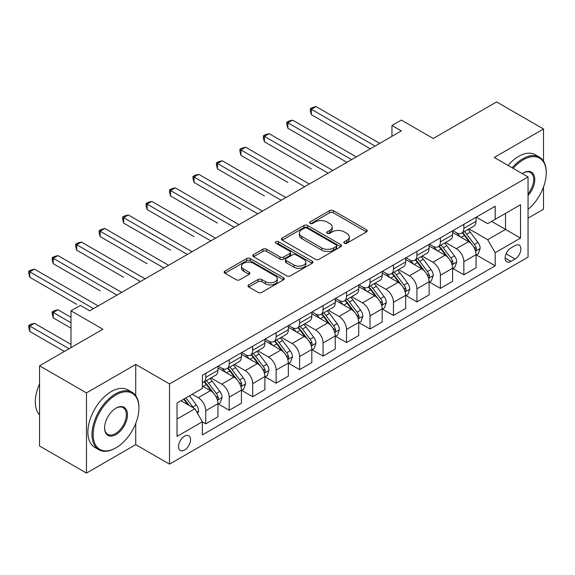 <?xml version="1.0" encoding="UTF-8"?>
<svg xmlns="http://www.w3.org/2000/svg" width="575" height="575" viewBox="0 0 575 575"><rect width="100%" height="100%" fill="white"/><g stroke="black" fill="none" stroke-linecap="round" stroke-linejoin="round"><path stroke-width="0.86" d="M344.332 243.211A1.826 1.057 0 0 0 346.912 243.211L366.491 231.905A2.609 1.502 0 0 0 367.252 230.841A2.609 1.502 0 0 0 366.491 229.777L333.327 210.63A2.609 1.502 0 0 0 329.64 210.63L310.062 221.936A1.826 1.057 0 0 0 309.53 222.676A1.826 1.057 0 0 0 310.062 223.423A1.826 1.057 0 0 0 312.642 223.423L315.179 221.957A8.338 4.816 0 0 1 326.967 221.957L329.734 223.553A8.338 4.816 0 0 1 332.178 226.96A8.338 4.816 0 0 1 329.734 230.367L327.197 231.826A1.826 1.057 0 0 0 326.665 232.573A1.826 1.057 0 0 0 327.197 233.313A1.826 1.057 0 0 0 329.777 233.313L332.314 231.854A8.338 4.816 0 0 1 344.102 231.854L346.869 233.45A8.338 4.816 0 0 1 349.305 236.85A8.338 4.816 0 0 1 346.869 240.257L344.332 241.716A1.826 1.057 0 0 0 343.8 242.463A1.826 1.057 0 0 0 344.332 243.211L344.332 241.716M184.546 450.052A8.496 4.902 120 0 0 190.095 442.57A8.496 4.902 120 0 0 188.794 435.764A8.496 4.902 120 0 0 184.546 436.181A8.496 4.902 120 0 0 178.998 443.67A8.496 4.902 120 0 0 180.298 450.477A8.496 4.902 120 0 0 184.546 450.052M248.759 284.877A2.609 1.502 0 0 0 247.99 285.94A2.609 1.502 0 0 0 248.759 287.004L258.06 292.38A2.609 1.502 0 0 0 261.747 292.38L283.489 279.824A2.609 1.502 0 0 0 284.251 278.76A2.609 1.502 0 0 0 283.489 277.696L250.326 258.549A2.609 1.502 0 0 0 246.639 258.549L224.897 271.105A2.609 1.502 0 0 0 224.135 272.169A2.609 1.502 0 0 0 224.897 273.233L236.138 279.723A2.609 1.502 0 0 0 239.818 279.723L249.126 274.347A2.609 1.502 0 0 0 249.888 273.283A2.609 1.502 0 0 0 249.126 272.219L243.548 268.999A6.972 4.025 0 0 1 241.507 266.16A6.972 4.025 0 0 1 245.812 262.437A6.972 4.025 0 0 1 253.41 263.314L275.238 275.914A6.972 4.025 0 0 1 277.287 278.76A6.972 4.025 0 0 1 272.981 282.483A6.972 4.025 0 0 1 265.384 281.606L261.747 279.507A2.609 1.502 0 0 0 258.06 279.507L248.759 284.877L248.759 287.004M543.526 161.208L543.526 129.008L496.599 101.919L433.255 138.489L401.343 120.067L391.956 125.487L401.343 130.906L89.75 310.802L80.371 305.382L70.984 310.802L70.984 347.645M135.743 395.665L135.743 364.442L86.466 392.89L39.546 365.793L102.896 329.223L70.984 310.802M135.743 364.442L169.532 383.949L528.044 176.963L528.044 257.154L169.532 464.14L169.532 383.949M543.526 129.008L494.256 157.457L528.044 176.963M315.359 259.296A2.609 1.502 0 0 0 319.046 259.296L340.788 246.747A2.609 1.502 0 0 0 341.55 245.683A2.609 1.502 0 0 0 340.788 244.619L307.625 225.472A2.609 1.502 0 0 0 303.938 225.472L282.196 238.021A2.609 1.502 0 0 0 281.434 239.085A2.609 1.502 0 0 0 282.196 240.149L315.359 259.296M276.568 243.599A1.826 1.057 0 0 1 278.422 243.857L278.422 241.694L312.139 261.158A2.609 1.502 0 0 1 312.901 262.222A2.609 1.502 0 0 1 312.139 263.285L290.397 275.835A2.609 1.502 0 0 1 286.709 275.835L253.546 256.687L253.546 254.56A2.609 1.502 0 0 0 252.784 255.623A2.609 1.502 0 0 0 253.546 256.687M253.546 254.56L262.854 249.191A2.609 1.502 0 0 1 266.534 249.191L279.989 256.953A2.609 1.502 0 0 0 283.669 256.953L289.843 253.395A2.609 1.502 0 0 0 290.605 252.332A2.609 1.502 0 0 0 289.843 251.268L275.842 243.182A1.826 1.057 0 0 1 275.303 242.434A1.826 1.057 0 0 1 276.431 241.464A1.826 1.057 0 0 1 278.422 241.694M86.466 392.89L86.466 473.081L39.546 445.992L39.546 365.793M528.044 218.141L543.526 209.207L543.526 187.026M515.092 245.561L510.959 247.947A8.23 4.751 120 0 0 505.583 255.199A8.23 4.751 120 0 0 506.848 261.79A8.23 4.751 120 0 0 510.959 261.381L515.092 259.002A8.23 4.751 120 0 0 520.468 251.749A8.23 4.751 120 0 0 519.203 245.151A8.23 4.751 120 0 0 515.092 245.561M476.33 217.113L487.686 223.668L495.197 219.334L495.197 206.224L202.378 375.281L202.378 388.391L177.035 403.025L177.035 436.403L202.378 421.77L202.378 434.887L495.197 265.83L495.197 252.713L487.686 239.71L469.02 228.936M495.197 219.334L520.533 204.707L520.533 238.086L495.197 252.713M86.466 473.081L135.743 444.64L169.532 464.14M391.956 125.487L391.956 136.325M491.625 221.397L505.518 229.411L505.518 213.375L520.533 204.707M487.686 239.71L505.518 229.411L520.533 238.086M177.035 419.06L194.868 408.768L180.981 400.746M202.378 421.878L205.757 423.832L205.757 410.715A10.616 6.131 -120 0 0 198.246 397.713L192.237 394.242M205.757 423.832L217.954 416.789L217.954 403.672A10.616 6.131 -120 0 0 210.45 390.669L202.378 386.012M218.234 403.945L229.217 410.284L229.217 397.174A10.616 6.131 -120 0 0 221.713 384.165L210.932 377.94M229.217 410.284L241.421 403.24L241.421 390.123A10.616 6.131 -120 0 0 233.91 377.121L217.954 367.914M241.701 390.396L252.684 396.736L252.684 383.626A10.616 6.131 -120 0 0 245.173 370.623L234.392 364.399M252.684 396.736L264.881 389.692L264.881 376.582A10.616 6.131 -120 0 0 257.37 363.572L241.421 354.365M265.161 376.848L276.144 383.194L276.144 370.077A10.616 6.131 -120 0 0 268.633 357.075L257.859 350.851M276.144 383.194L288.348 376.143L288.348 363.033A10.616 6.131 -120 0 0 280.837 350.031L264.881 340.817M288.628 363.307L299.604 369.646L299.604 356.529A10.616 6.131 -120 0 0 292.1 343.527L281.319 337.302M299.604 369.646L311.808 362.602L311.808 349.485A10.616 6.131 -120 0 0 304.297 336.483L288.348 327.268M312.088 349.758L323.071 356.098L323.071 342.988A10.616 6.131 -120 0 0 315.56 329.978L304.779 323.754M323.071 356.098L335.268 349.054L335.268 335.944A10.616 6.131 -120 0 0 327.764 322.934L311.808 313.727M335.556 336.21L346.531 342.549L346.531 329.439A10.616 6.131 -120 0 0 339.027 316.437L328.246 310.213M346.531 342.549L358.735 335.505L358.735 322.395A10.616 6.131 -120 0 0 351.224 309.393L335.268 300.179M359.016 322.668L369.998 329.008L369.998 315.891A10.616 6.131 -120 0 0 362.487 302.888L351.706 296.664M369.998 329.008L382.195 321.964L382.195 308.847A10.616 6.131 -120 0 0 374.692 295.845L358.735 286.63M382.476 309.12L393.458 315.459L393.458 302.349A10.616 6.131 -120 0 0 385.947 289.34L375.173 283.116M393.458 315.459L405.662 308.416L405.662 295.306A10.616 6.131 -120 0 0 398.152 282.296L382.195 273.089M405.943 295.572L416.925 301.911L416.925 288.801A10.616 6.131 -120 0 0 409.414 275.799L398.633 269.574M416.925 301.911L429.122 294.867L429.122 281.757A10.616 6.131 -120 0 0 421.612 268.755L405.662 259.541M429.403 282.03L440.385 288.37L440.385 275.252A10.616 6.131 -120 0 0 432.874 262.25L422.093 256.026M440.385 288.37L452.582 281.326L452.582 268.209A10.616 6.131 -120 0 0 445.079 255.207L429.122 245.992M452.87 268.482L463.845 274.821L463.845 261.711A10.616 6.131 -120 0 0 456.342 248.702L445.56 242.478M463.845 274.821L476.05 267.777L476.05 254.667A10.616 6.131 -120 0 0 468.539 241.658L452.582 232.451M452.87 230.661L456.342 232.667A10.616 6.131 -120 0 0 461.646 233.191A10.616 6.131 -120 0 0 463.845 228.333L463.845 224.322M429.403 244.202L432.874 246.208A10.616 6.131 -120 0 0 438.186 246.74A10.616 6.131 -120 0 0 440.385 241.874L440.385 237.863M405.943 257.751L409.414 259.756A10.616 6.131 -120 0 0 414.726 260.281A10.616 6.131 -120 0 0 416.925 255.422L416.925 251.412M382.476 271.299L385.947 273.305A10.616 6.131 -120 0 0 391.259 273.829A10.616 6.131 -120 0 0 393.458 268.971L393.458 264.96M359.016 284.848L362.487 286.853A10.616 6.131 -120 0 0 367.799 287.378A10.616 6.131 -120 0 0 369.998 282.512L369.998 278.508M335.548 298.389L339.027 300.394A10.616 6.131 -120 0 0 344.332 300.919A10.616 6.131 -120 0 0 346.531 296.06L346.531 292.05M312.088 311.938L315.56 313.943A10.616 6.131 -120 0 0 320.872 314.467A10.616 6.131 -120 0 0 323.071 309.609L323.071 305.598M288.628 325.486L292.1 327.491A10.616 6.131 -120 0 0 297.404 328.016A10.616 6.131 -120 0 0 299.604 323.15L299.604 319.147M265.161 339.027L268.633 341.033A10.616 6.131 -120 0 0 273.944 341.557A10.616 6.131 -120 0 0 276.144 336.698L276.144 332.688M241.701 352.576L245.173 354.581A10.616 6.131 -120 0 0 250.484 355.106A10.616 6.131 -120 0 0 252.684 350.247L252.684 346.236M218.234 366.124L221.713 368.129A10.616 6.131 -120 0 0 227.017 368.654A10.616 6.131 -120 0 0 229.217 363.795L229.217 359.785M476.33 254.933L495.197 265.83M461.646 233.191L473.85 226.147A10.616 6.131 -120 0 0 476.05 221.289L476.05 217.278M438.186 246.74L450.383 239.696A10.616 6.131 -120 0 0 452.582 234.83L452.582 230.819M414.726 260.281L426.923 253.237A10.616 6.131 -120 0 0 429.122 248.378L429.122 244.368M391.259 273.829L403.463 266.786A10.616 6.131 -120 0 0 405.662 261.927L405.662 257.916M367.799 287.378L379.996 280.334A10.616 6.131 -120 0 0 382.195 275.468L382.195 271.457M344.332 300.919L356.536 293.875A10.616 6.131 -120 0 0 358.735 289.017L358.735 285.006M320.872 314.467L333.069 307.424A10.616 6.131 -120 0 0 335.268 302.565L335.268 298.554M297.404 328.016L309.609 320.972A10.616 6.131 -120 0 0 311.808 316.106L311.808 312.103M273.944 341.557L286.149 334.513A10.616 6.131 -120 0 0 288.348 329.655L288.348 325.644M250.484 355.106L262.682 348.062A10.616 6.131 -120 0 0 264.881 343.203L264.881 339.192M227.017 368.654L239.222 361.61A10.616 6.131 -120 0 0 241.421 356.752L241.421 352.741M202.378 382.627A10.616 6.131 -120 0 0 203.557 382.202L215.754 375.159A10.616 6.131 -120 0 0 217.954 370.293L217.954 366.282M203.557 382.202A10.616 6.131 -120 0 0 205.757 377.337L205.757 373.326M194.868 408.768L202.378 421.77M135.743 444.64L135.743 423.423M345.065 243.462L346.869 242.42A8.338 4.816 0 0 0 349.305 239.02L349.305 236.85M332.178 226.96L332.178 229.123A8.338 4.816 0 0 1 329.734 232.53L327.93 233.572M366.455 231.926L333.327 212.8A2.609 1.502 0 0 0 329.64 212.8L310.795 223.682M340.752 246.761L307.625 227.635A2.609 1.502 0 0 0 303.938 227.635L282.232 240.17M336.181 246.423A1.826 1.057 0 0 0 336.713 245.683A1.826 1.057 0 0 0 336.181 244.936L307.072 228.131A1.826 1.057 0 0 0 304.491 228.131L301.817 229.669A8.338 4.816 0 0 0 299.374 233.076A8.338 4.816 0 0 0 301.817 236.476L321.72 247.969A8.338 4.816 0 0 0 333.507 247.969L336.181 246.423L336.181 248.594A1.826 1.057 0 0 0 336.713 247.847L336.713 245.683M299.374 233.076L299.374 235.24A8.338 4.816 0 0 0 301.817 238.647L301.817 236.476M336.181 248.594L333.507 250.132A8.338 4.816 0 0 1 321.72 250.132L301.817 238.647M253.582 256.709L262.854 251.361L262.854 249.191M290.605 252.332L290.605 254.495A2.609 1.502 0 0 1 289.843 255.559L283.669 259.124A2.609 1.502 0 0 1 279.989 259.124L266.534 251.361A2.609 1.502 0 0 0 262.854 251.361M278.422 243.857L312.103 263.307M293.94 265.018A6.972 4.025 0 0 0 301.537 265.887A6.972 4.025 0 0 0 305.842 262.171A6.972 4.025 0 0 0 303.801 259.325L296.111 254.883A2.609 1.502 0 0 0 292.423 254.883L286.249 258.448A2.609 1.502 0 0 0 285.488 259.512A2.609 1.502 0 0 0 286.249 260.576L293.94 265.018L293.94 267.181A6.972 4.025 0 0 0 301.537 268.051A6.972 4.025 0 0 0 305.842 264.335L305.842 262.171M285.488 259.512L285.488 261.675A2.609 1.502 0 0 0 286.249 262.739L286.249 260.576M293.94 267.181L286.249 262.739M277.287 278.76L277.287 280.931A6.972 4.025 0 0 1 272.981 284.647A6.972 4.025 0 0 1 265.384 283.777L261.747 281.678A2.609 1.502 0 0 0 258.06 281.678L248.788 287.026M241.507 266.16L241.507 268.324A6.972 4.025 0 0 0 243.548 271.17L243.548 268.999M249.09 274.368L243.548 271.17M283.453 279.845L250.326 260.719A2.609 1.502 0 0 0 246.639 260.719L224.933 273.254M476.05 255.099L478.299 253.798L480.175 248.378A7.037 4.061 -120 0 0 477.933 242.391L470.264 232.149A20.305 11.723 -120 0 0 468.05 229.497M460.417 236.972A20.305 11.723 -120 0 0 456.262 232.623M475.41 250.786L476.229 249.902L476.38 248.68A7.037 4.061 -120 0 0 474.368 244.447L466.699 234.212A20.305 11.723 -120 0 0 464.478 231.553M462.595 232.645A16.855 9.732 60 0 1 465.355 235.793L471.845 244.454M311.341 168.892L264.414 141.795L264.414 136.376L269.107 133.666L332.832 170.459M462.228 232.853A20.305 11.723 60 0 1 464.442 235.513L469.545 242.319M375.065 146.079L311.341 109.286L316.034 106.576L379.759 143.369M370.372 148.788L311.341 114.705L311.341 109.286L310.306 108.689L312.182 107.604L316.034 106.576M311.341 114.705L310.306 110.86L310.306 108.689M452.582 268.647L454.839 267.346L456.715 261.927A7.037 4.061 -120 0 0 454.473 255.932L446.797 245.697A20.305 11.723 -120 0 0 444.583 243.045M436.957 250.52A20.305 11.723 -120 0 0 432.802 246.165M451.943 264.335L452.762 263.451L452.92 262.222A7.037 4.061 -120 0 0 450.901 257.995L443.232 247.753A20.305 11.723 -120 0 0 441.018 245.101M439.128 246.193A16.855 9.732 60 0 1 441.895 249.342L448.385 258.002M287.874 182.433L240.947 155.343L240.947 149.924L245.64 147.214L309.364 184.007M438.768 246.402A20.305 11.723 60 0 1 440.982 249.054L446.078 255.861M429.122 282.188L431.372 280.887L433.248 275.468A7.037 4.061 -120 0 0 431.006 269.481L423.337 259.246A20.305 11.723 -120 0 0 421.123 256.587M413.497 264.062A20.305 11.723 -120 0 0 409.335 259.713M428.483 277.883L429.302 276.999L429.453 275.77A7.037 4.061 -120 0 0 427.441 271.537L419.772 261.302A20.305 11.723 -120 0 0 417.558 258.649M415.668 259.742A16.855 9.732 60 0 1 418.435 262.883L424.925 271.551M264.414 195.982L217.487 168.892L217.487 163.472L222.18 160.763L285.904 197.556M415.301 259.95A20.305 11.723 60 0 1 417.515 262.603L422.618 269.409M405.662 295.737L407.912 294.436L409.788 289.017A7.037 4.061 -120 0 0 407.546 283.029L399.877 272.787A20.305 11.723 -120 0 0 397.656 270.135M390.03 277.61A20.305 11.723 -120 0 0 385.875 273.262M405.016 291.424L405.835 290.548L405.993 289.318A7.037 4.061 -120 0 0 403.981 285.085L396.304 274.85A20.305 11.723 -120 0 0 394.091 272.198M392.2 273.283A16.855 9.732 60 0 1 394.967 276.431L401.458 285.092M240.947 209.53L194.027 182.433L194.027 177.014L198.713 174.304L262.444 211.097M391.841 273.492A20.305 11.723 60 0 1 394.055 276.151L399.151 282.957M351.598 159.62L287.874 122.834L292.567 120.125L356.292 156.91M346.905 162.33L287.874 128.247L287.874 122.834L286.846 122.238L288.722 121.153L292.567 120.125M287.874 128.247L286.846 124.401L286.846 122.238M328.138 173.168L263.379 135.779L265.255 134.701L269.107 133.666M264.414 141.795L263.379 137.95L263.379 135.779M304.678 186.717L239.919 149.327L241.795 148.242L245.64 147.214M240.947 155.343L239.919 151.498L239.919 149.327M382.195 309.285L384.452 307.984L386.328 302.565A7.037 4.061 -120 0 0 384.078 296.571L376.409 286.336A20.305 11.723 -120 0 0 374.196 283.683M366.57 291.158A20.305 11.723 -120 0 0 362.408 286.803M381.556 304.973L382.375 304.089L382.526 302.86A7.037 4.061 -120 0 0 380.513 298.633L372.844 288.391A20.305 11.723 -120 0 0 370.631 285.739M368.74 286.832A16.855 9.732 60 0 1 371.507 289.98L377.998 298.641M217.487 223.071L170.559 195.982L170.559 190.562L175.253 187.853L238.977 224.645M368.374 287.04A20.305 11.723 60 0 1 370.595 289.692L375.691 296.499M281.211 200.258L216.452 162.876L218.327 161.791L222.18 160.763M217.487 168.892L216.452 165.039L216.452 162.876M528.044 209.343A32.387 18.695 120 0 0 546.25 172.953A32.387 18.695 120 0 0 523.351 159.735A32.387 18.695 120 0 0 513.166 168.374M512.181 167.807A33.185 19.155 -60 0 1 522.79 158.757A33.185 19.155 -60 0 1 539.379 157.112A33.185 19.155 -60 0 1 546.25 172.306L546.25 172.953M522.273 173.636A16.193 9.351 -60 0 1 523.351 172.953L523.351 172.953A16.193 9.351 -60 0 1 534.549 176.942A16.193 9.351 -60 0 1 528.044 195.522M508.056 165.42A33.185 19.155 -60 0 1 518.657 156.371A33.185 19.155 -60 0 1 535.246 154.725L539.379 157.112M528.044 193.825A15.396 8.891 120 0 0 530.488 172.514A15.396 8.891 120 0 0 523.063 173.118M115.467 448.105L116.035 447.781A32.387 18.695 120 0 0 138.934 408.113A32.387 18.695 120 0 0 116.035 394.896A32.387 18.695 120 0 0 93.136 434.556A32.387 18.695 120 0 0 116.035 447.781L115.467 448.105A33.185 19.155 -60 0 1 98.878 449.751A33.185 19.155 -60 0 1 93.79 423.157A33.185 19.155 -60 0 1 115.467 393.918A33.185 19.155 -60 0 1 132.063 392.272A33.185 19.155 -60 0 1 138.934 407.467L138.934 408.113M116.035 434.556A16.193 9.351 -60 0 1 104.585 427.951A16.193 9.351 -60 0 1 116.035 408.113L116.035 408.113A16.193 9.351 -60 0 1 127.485 414.726A16.193 9.351 -60 0 1 116.035 434.556M104.585 427.613A15.396 8.891 120 0 0 107.769 434.348A15.396 8.891 120 0 0 115.467 433.586A15.396 8.891 120 0 0 125.53 420.016A15.396 8.891 120 0 0 123.165 407.675A15.396 8.891 120 0 0 115.747 408.286M98.878 449.751L94.746 447.364A33.185 19.155 -60 0 1 89.664 420.778A33.185 19.155 -60 0 1 111.342 391.532A33.185 19.155 -60 0 1 127.93 389.893L132.063 392.272M39.546 414.898A33.185 19.155 -60 0 1 39.546 383.884M358.735 322.827L360.985 321.526L362.861 316.106A7.037 4.061 -120 0 0 360.618 310.119L352.949 299.884A20.305 11.723 -120 0 0 350.736 297.225M343.103 304.7A20.305 11.723 -120 0 0 338.948 300.351M358.096 318.521L358.908 317.637L359.066 316.408A7.037 4.061 -120 0 0 357.053 312.182L349.384 301.94A20.305 11.723 -120 0 0 347.163 299.287M345.273 300.38A16.855 9.732 60 0 1 348.04 303.521L354.531 312.189M194.027 236.62L147.099 209.53L147.099 204.111L151.793 201.401L215.517 238.194M344.914 300.588A20.305 11.723 60 0 1 347.127 303.241L352.231 310.047M335.268 336.375L337.525 335.074L339.401 329.655A7.037 4.061 -120 0 0 337.151 323.668L329.482 313.425A20.305 11.723 -120 0 0 327.268 310.773M319.643 318.248A20.305 11.723 -120 0 0 315.481 313.9M334.628 332.07L335.448 331.186L335.599 329.957A7.037 4.061 -120 0 0 333.586 325.723L325.917 315.488A20.305 11.723 -120 0 0 323.703 312.836M321.813 313.921A16.855 9.732 60 0 1 324.58 317.069L331.071 325.73M170.559 250.168L123.632 223.071L123.632 217.652L128.326 214.949L192.05 251.735M321.454 314.137A20.305 11.723 60 0 1 323.668 316.789L328.763 323.596M311.808 349.923L314.058 348.623L315.934 343.203A7.037 4.061 -120 0 0 313.691 337.209L306.022 326.974A20.305 11.723 -120 0 0 303.808 324.322M296.175 331.797A20.305 11.723 -120 0 0 292.021 327.441M311.168 345.611L311.988 344.727L312.139 343.505A7.037 4.061 -120 0 0 310.126 339.272L302.457 329.029A20.305 11.723 -120 0 0 300.236 326.377M298.353 327.47A16.855 9.732 60 0 1 301.12 330.618L307.611 339.279M147.099 263.717L100.172 236.62L100.172 231.2L104.866 228.491L168.59 265.283M297.987 327.678A20.305 11.723 60 0 1 300.2 330.33L305.303 337.137M288.348 363.465L290.598 362.164L292.474 356.752A7.037 4.061 -120 0 0 290.231 350.757L282.562 340.522A20.305 11.723 -120 0 0 280.341 337.87M272.715 345.338A20.305 11.723 -120 0 0 268.561 340.989M287.701 359.159L288.521 358.275L288.679 357.046A7.037 4.061 -120 0 0 286.659 352.82L278.99 342.578A20.305 11.723 -120 0 0 276.776 339.926M274.886 341.018A16.855 9.732 60 0 1 277.653 344.159L284.143 352.827M123.632 277.258L76.705 250.168L76.705 244.749L81.398 242.039L145.123 278.832M274.527 341.227A20.305 11.723 60 0 1 276.74 343.879L281.836 350.685M264.881 377.013L267.131 375.712L269.014 370.293A7.037 4.061 -120 0 0 266.764 364.306L259.095 354.063A20.305 11.723 -120 0 0 256.881 351.411M249.255 358.886A20.305 11.723 -120 0 0 245.094 354.538M264.241 372.708L265.061 371.824L265.212 370.595A7.037 4.061 -120 0 0 263.199 366.361L255.53 356.126A20.305 11.723 -120 0 0 253.316 353.474M251.426 354.559A16.855 9.732 60 0 1 254.193 357.707L260.683 366.376M100.172 290.806L53.245 263.709L53.245 258.297L57.938 255.588L121.663 292.373M251.059 354.775A20.305 11.723 60 0 1 253.28 357.427L258.376 364.234M257.751 213.807L192.992 176.417L194.868 175.339L198.713 174.304M194.027 182.433L192.992 178.588L192.992 176.417M234.284 227.355L169.532 189.966L171.407 188.88L175.253 187.853M170.559 195.982L169.532 192.136L169.532 189.966M210.824 240.903L146.064 203.514L147.94 202.429L151.793 201.401M147.099 209.53L146.064 205.678L146.064 203.514M187.357 254.445L122.604 217.062L124.48 215.977L128.326 214.949M123.632 223.071L122.604 219.226L122.604 217.062M163.897 267.993L99.137 230.604L101.013 229.518L104.866 228.491M100.172 236.62L99.137 232.774L99.137 230.604M241.421 390.562L243.671 389.261L245.547 383.841A7.037 4.061 -120 0 0 243.304 377.854L235.635 367.612A20.305 11.723 -120 0 0 233.414 364.96M225.788 372.435A20.305 11.723 -120 0 0 221.634 368.079M240.781 386.249L241.593 385.365L241.752 384.143A7.037 4.061 -120 0 0 239.739 379.91L232.07 369.675A20.305 11.723 -120 0 0 229.849 367.015M227.959 368.108A16.855 9.732 60 0 1 230.726 371.256L237.216 379.917M76.705 304.355L29.785 277.258L29.785 271.838L34.478 269.129L98.203 305.922M227.599 368.316A20.305 11.723 60 0 1 229.813 370.976L234.916 377.775M140.437 281.542L75.677 244.152L77.553 243.067L81.398 242.039M76.705 250.168L75.677 246.316L75.677 244.152M217.954 404.103L220.211 402.809L222.087 397.39A7.037 4.061 -120 0 0 219.837 391.395L212.168 381.16A20.305 11.723 -120 0 0 209.954 378.508M217.314 399.798L218.133 398.913L218.284 397.684A7.037 4.061 -120 0 0 216.272 393.458L208.603 383.216A20.305 11.723 -120 0 0 206.389 380.564M204.499 381.656A16.855 9.732 60 0 1 207.266 384.804L213.756 393.465M70.984 317.299L57.938 309.767L53.245 312.477L53.245 317.896L70.984 328.138M204.132 381.865A20.305 11.723 60 0 1 206.353 384.517L211.449 391.323M53.245 317.896L52.21 314.051L52.21 311.887L70.984 322.719M52.21 311.887L54.093 310.802L57.938 309.767M116.969 295.083L52.21 257.701L54.093 256.615L57.938 255.588M53.245 263.709L52.21 259.864L52.21 257.701M197.685 413.641L198.619 410.931A7.037 4.061 -120 0 0 196.377 404.944L189.534 395.808M70.984 344.396L34.478 323.315L29.785 326.025L29.785 331.444L64.414 351.44M193.452 407.948A7.037 4.061 -120 0 0 192.812 406.999L185.969 397.864M184.201 398.885L189.125 405.447M183.713 399.165L187.881 404.735M29.785 331.444L28.75 327.599L28.75 325.428L69.108 348.73M28.75 325.428L30.626 324.343L34.478 323.315M93.509 308.631L28.75 271.242L30.626 270.164L34.478 269.129M29.785 277.258L28.75 273.412L28.75 271.242M198.246 397.713L210.45 390.669M221.713 384.165L233.91 377.121M245.173 370.623L257.37 363.572M268.633 357.075L280.837 350.031M292.1 343.527L304.297 336.483M315.56 329.978L327.764 322.934M339.027 316.437L351.224 309.393M362.487 302.888L374.692 295.845M385.947 289.34L398.152 282.296M409.414 275.799L421.612 268.755M432.874 262.25L445.079 255.207M456.342 248.702L468.539 241.658M463.845 228.333L476.05 221.289M463.845 261.711L476.05 254.667M440.385 275.252L452.582 268.209M440.385 241.874L452.582 234.83M416.925 288.801L429.122 281.757M416.925 255.422L429.122 248.378M393.458 302.349L405.662 295.306M393.458 268.971L405.662 261.927M369.998 315.891L382.195 308.847M369.998 282.512L382.195 275.468M346.531 329.439L358.735 322.395M346.531 296.06L358.735 289.017M323.071 342.988L335.268 335.944M323.071 309.609L335.268 302.565M299.604 356.529L311.808 349.485M299.604 323.15L311.808 316.106M276.144 370.077L288.348 363.033M276.144 336.698L288.348 329.655M252.684 383.626L264.881 376.582M252.684 350.247L264.881 343.203M229.217 397.174L241.421 390.123M229.217 363.795L241.421 356.752M205.757 410.715L217.954 403.672M205.757 377.337L217.954 370.293M506.093 253.805L515.092 259.002M505.145 258.024L510.959 261.381M346.869 242.42L346.869 240.257M327.197 233.313L327.197 231.826M329.734 232.53L329.734 230.367M310.062 223.423L310.062 221.936M329.64 212.8L329.64 210.63M333.327 212.8L333.327 210.63M366.491 231.905L366.491 229.777M282.196 240.149L282.196 238.021M303.938 227.635L303.938 225.472M307.625 227.635L307.625 225.472M340.788 246.747L340.788 244.619M321.72 250.132L321.72 247.969M333.507 250.132L333.507 247.969M266.534 251.361L266.534 249.191M279.989 259.124L279.989 256.953M283.669 259.124L283.669 256.953M289.843 255.559L289.843 253.395M312.139 263.285L312.139 261.158M258.06 281.678L258.06 279.507M261.747 281.678L261.747 279.507M265.384 283.777L265.384 281.606M249.126 274.347L249.126 272.219M224.897 273.233L224.897 271.105M246.639 260.719L246.639 258.549M250.326 260.719L250.326 258.549M283.489 279.824L283.489 277.696M475.525 251.174L480.132 248.515M466.699 234.212L470.264 232.149M461.164 237.403L464.442 235.513M474.368 244.447L477.933 242.391M473.807 247.193L476.38 248.68M452.058 264.723L456.665 262.063M443.232 247.753L446.797 245.697M437.704 250.952L440.982 249.054M450.901 257.995L454.473 255.932M450.347 260.741L452.92 262.222M428.598 278.264L433.205 275.605M419.772 261.302L423.337 259.246M414.237 264.493L417.515 262.603M427.441 271.537L431.006 269.481M426.88 274.289L429.453 275.77M405.138 291.812L409.745 289.153M396.304 274.85L399.877 272.787M390.777 278.041L394.055 276.151M403.981 285.085L407.546 283.029M403.42 287.831L405.993 289.318M381.671 305.361L386.278 302.702M372.844 288.391L376.409 286.336M367.317 291.59L370.595 289.692M380.513 298.633L384.078 296.571M379.96 301.379L382.526 302.86M358.211 318.909L362.818 316.243M349.384 301.94L352.949 299.884M343.85 305.131L347.127 303.241M357.053 312.182L360.618 310.119M356.493 314.928L359.066 316.408M334.743 332.451L339.351 329.791M325.917 315.488L329.482 313.425M320.39 318.679L323.668 316.789M333.586 325.723L337.151 323.668M333.033 328.469L335.599 329.957M311.283 345.999L315.891 343.34M302.457 329.029L306.022 326.974M296.923 332.228L300.2 330.33M310.126 339.272L313.691 337.209M309.566 342.017L312.139 343.505M287.816 359.548L292.431 356.881M278.99 342.578L282.562 340.522M273.463 345.769L276.74 343.879M286.659 352.82L290.231 350.757M286.106 355.566L288.679 357.046M264.356 373.089L268.963 370.429M255.53 356.126L259.095 354.063M250.003 359.317L253.28 357.427M263.199 366.361L266.764 364.306M262.638 369.107L265.212 370.595M240.896 386.637L245.503 383.978M232.07 369.675L235.635 367.612M226.536 372.866L229.813 370.976M239.739 379.91L243.304 377.854M239.178 382.655L241.752 384.143M217.429 400.186L222.036 397.526M208.603 383.216L212.168 381.16M203.076 386.414L206.353 384.517M216.272 393.458L219.837 391.395M215.718 396.204L218.284 397.684M196.794 412.095L198.576 411.067M192.812 406.999L196.377 404.944"/></g></svg>
